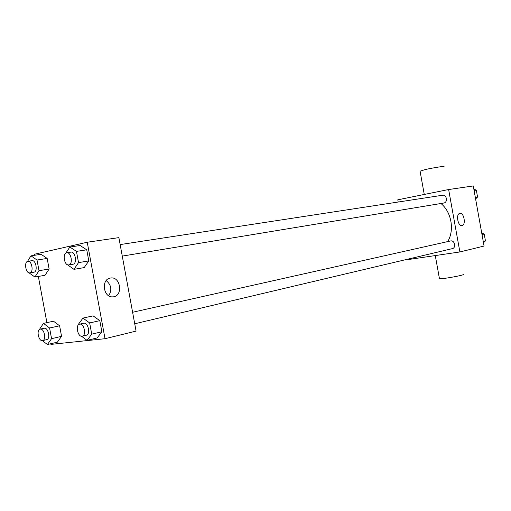 <?xml version="1.0" encoding="UTF-8"?>
<svg xmlns="http://www.w3.org/2000/svg" width="511" height="511" viewBox="0 0 511 511"><rect width="100%" height="100%" fill="white"/><g stroke="black" fill="none" stroke-linecap="round" stroke-linejoin="round"><path stroke-width="0.77" d="M398.184 202.03L397.782 199.814L448.639 189.536L473.269 185.947L484.07 246.047L459.874 251.955L408.564 259.505L408.474 259.007M447.687 241.594C454.713 230.237 451.456 211.873 440.923 203.506M448.639 189.536L459.874 251.955M134.725 323.776L452.292 248.64C456.387 247.88 454.739 240.081 450.664 240.93L132.605 312.266M120.162 244.584L442.564 195.24C446.716 194.404 448.032 202.42 443.835 203.02L122.276 256.094M459.862 213.381L459.874 213.374C464.052 212.352 466.249 225.172 461.957 225.543C457.837 226.494 455.652 213.834 459.862 213.381L459.874 213.374M443.81 166.682C446.084 165.743 433.373 167.71 425.12 169.588L420.068 171.179M439.403 278.406L439.454 278.712C441.913 279.345 466.837 274.739 463.19 274.33M34.435 255.302L34.25 254.293L87.24 242.24L118.878 237.628L136.073 331.115L105.023 338.71L50.915 344.388L50.793 343.737M46.891 322.633L38.344 276.438M78.445 324.824L78.362 324.37L82.948 318.091L93.085 315.868L99.811 320.659L101.855 331.76L97.154 337.924L87.055 340.364L81.466 336.219M27.466 261.428L30.979 255.826L41.123 254.299L47.172 258.438L49.12 269.016L45 275.301L34.901 277.032L28.98 272.797M87.24 242.24L105.023 338.71M39.417 329.499L43.473 323.367L53.489 321.208L59.615 325.794L61.563 336.347L57.366 342.178L47.389 344.542L42.368 340.633M65.759 253.181L69.835 247.03L80.112 245.51L86.749 249.809L88.799 260.929L84.187 267.598L73.948 269.342L67.343 264.679M110.338 278.061L110.491 278.035C120.896 275.985 123.362 296.859 112.701 296.865C103.241 297.709 100.935 279.274 110.338 278.061M106.199 280.584C111.341 284.921 112.171 289.98 108.696 295.748M69.835 247.03L76.465 251.38L78.534 262.616L73.948 269.342M68.774 264.922C73.309 264.494 71.189 251.77 66.743 252.76L66.615 252.785C62.163 253.469 64.392 265.944 68.774 264.922L72.932 264.238C77.474 263.804 75.36 251.131 70.908 252.127L70.78 252.147M80.112 245.51L86.749 249.809L88.799 260.929L84.187 267.598M76.465 251.38L86.749 249.809M78.534 262.616L88.799 260.929M82.948 318.091L89.661 322.939L91.731 334.156L87.055 340.364M82.258 336.187L86.359 335.216C90.728 334.507 88.224 322.326 83.887 323.201L79.588 324.159C75.066 324.881 77.87 337.516 82.258 336.187C86.627 335.484 84.111 323.252 79.78 324.127L79.588 324.159M93.085 315.868L99.811 320.659L101.855 331.76L97.154 337.924M89.661 322.939L99.811 320.659M91.731 334.156L101.855 331.76M30.979 255.826L37.016 260.022L38.989 270.696L34.901 277.032M29.842 272.861C33.937 272.478 31.886 260.386 27.881 261.306L27.773 261.332C23.749 261.932 25.876 273.807 29.842 272.861L33.937 272.178C38.044 271.795 36 259.748 31.989 260.667L31.88 260.693M41.123 254.299L47.172 258.438L49.12 269.016L45 275.301M37.016 260.022L47.172 258.438M38.989 270.696L49.12 269.016M43.473 323.367L49.593 328.011L51.56 338.672L47.389 344.542M42.643 340.588L46.693 339.649C50.659 339.042 48.296 327.423 44.368 328.228L40.158 329.148C36.07 329.774 38.683 341.789 42.643 340.588C46.603 339.981 44.233 328.317 40.312 329.122L40.158 329.148M53.489 321.208L59.615 325.794L61.563 336.347L57.366 342.178M49.593 328.011L59.615 325.794M51.56 338.672L61.563 336.347M473.838 189.102L476.322 190.137L477.561 197.029L475.6 198.926M474.08 190.482L476.322 190.137M475.326 197.399L477.561 197.029M481.707 232.927L484.211 234.044L485.45 240.924L483.476 242.738M482.001 234.543L484.211 234.044M483.24 241.448L485.45 240.924M424.264 194.461L420.029 170.949M435.283 255.577L439.454 278.712M66.743 252.76L70.908 252.127M27.881 261.306L31.989 260.667"/></g></svg>
